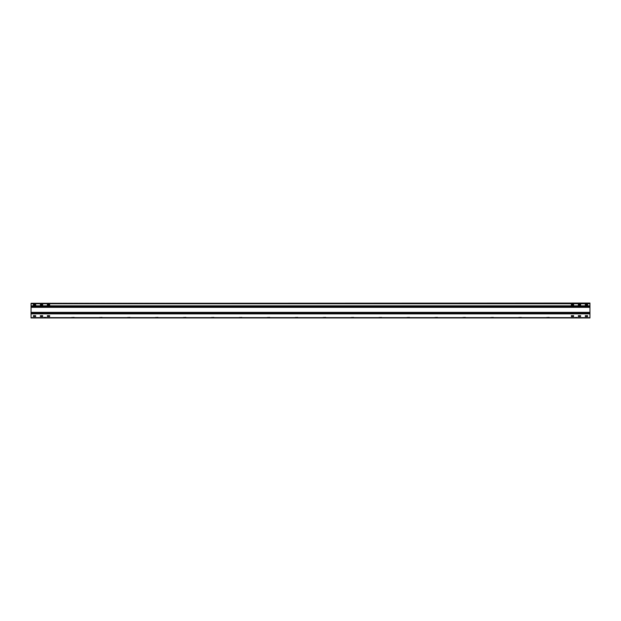 <?xml version="1.0" encoding="UTF-8"?>
<svg xmlns="http://www.w3.org/2000/svg" width="621" height="621" viewBox="0 0 621 621"><rect width="100%" height="100%" fill="white"/><g stroke="black" fill="none" stroke-linecap="round" stroke-linejoin="round"><path stroke-width="0.47" stroke-dasharray="3.1 2.33" d="M31.05 306.006L31.05 317.952L589.95 317.952L31.05 317.952L589.95 317.952L577.6 317.556L31.05 317.626L589.95 317.952L31.05 317.766L589.95 317.766L31.05 317.766L589.95 317.626L589.95 312.355L31.05 312.526L31.05 313.108L31.05 312.526L589.95 312.526L589.95 313.108L589.95 312.355L31.05 312.355L589.95 312.355L589.95 306.006L31.05 306.006L589.95 305.835L589.95 306.588L589.95 305.835L31.05 305.835L31.05 306.588L31.05 306.006M589.95 303.374L31.05 303.374L589.95 303.374L31.05 303.374L589.95 303.374L31.05 303.374L589.95 303.374L31.05 303.374L31.05 305.835L589.95 305.835L589.95 303.048L589.95 303.98L31.05 303.98L589.95 303.98L31.05 303.98L589.95 303.98L589.95 303.234L589.95 305.835L589.95 303.234L31.05 303.234L589.95 303.234L589.95 303.98L589.95 303.048L31.05 303.048L31.05 305.835L589.95 305.835M40.412 305.33L42.647 305.33L42.694 304.538L40.412 304.492L40.412 305.33L42.647 305.33L40.412 305.33L40.365 304.538L40.365 305.284M47.398 305.33L49.633 305.33L49.68 304.538L47.398 304.492L47.398 305.33L49.633 305.33L47.398 305.33L47.351 304.538L47.351 305.284M585.339 305.33L587.575 305.33L587.575 304.492L585.293 304.538L585.339 305.33L587.575 305.33L585.339 305.33L585.293 304.538L585.293 305.284M580.588 304.492L578.353 304.492L578.353 305.33L580.635 305.284L580.588 304.492L578.353 304.492L580.588 304.492L580.635 305.284L580.635 304.538M573.602 304.492L571.367 304.492L571.367 305.33L573.649 305.284L573.602 304.492L571.367 304.492L573.602 304.492L573.649 305.284L573.649 304.538M35.708 305.284L35.661 304.492L33.425 304.492L33.425 305.33L35.661 305.33L35.708 304.538L35.661 305.33L33.425 305.33L35.661 305.33M31.05 303.048L589.95 303.048L31.05 303.048M585.339 316.508L587.575 316.508L587.575 315.67L585.293 315.716L585.339 316.508L587.575 316.508L587.575 315.67L585.293 315.716L585.339 316.508L587.575 316.508M35.708 316.462L35.661 315.67L33.379 315.716L33.425 316.508L35.708 316.462L35.661 315.67L33.425 315.67L33.425 316.508L35.661 316.508L35.708 315.716M571.32 316.462L573.649 316.462L573.602 315.67L571.32 315.716L571.367 316.508L573.602 316.508L573.602 315.67L571.367 315.67L571.32 316.462L571.32 315.716M578.353 316.508L580.588 316.508L580.588 315.67L578.306 315.716L578.353 316.508L580.588 316.508L580.588 315.67L578.306 315.716L578.353 316.508L580.588 316.508M42.694 316.462L42.647 315.67L40.365 315.716L40.412 316.508L42.694 316.462L42.647 315.67L40.412 315.67L40.412 316.508L42.647 316.508L42.694 315.716M49.68 316.462L49.633 315.67L47.351 315.716L47.398 316.508L49.68 316.462L49.633 315.67L47.398 315.67L47.398 316.508L49.633 316.508L49.68 315.716M589.95 313.69L31.05 313.69L31.05 313.108L31.05 313.861L589.95 313.861L589.95 313.108L589.95 313.69M589.95 307.17L31.05 307.17L31.05 306.588L31.05 307.341L589.95 307.341L589.95 306.588L589.95 307.17M589.95 307.341L31.05 307.341L589.95 307.341L589.95 312.355L589.95 307.341L31.05 307.341L31.05 312.355L589.95 312.355M589.95 313.861L31.05 313.861L589.95 313.861L589.95 317.626L589.95 313.861L31.05 313.861L31.05 317.626L589.95 317.626L549.779 317.766L546.798 317.3L546.286 317.766L521.834 317.766L518.853 317.3L518.341 317.766L493.889 317.766L490.908 317.3L490.396 317.766L465.944 317.766L462.963 317.3L462.451 317.766L437.999 317.766L435.018 317.3L434.506 317.766L410.054 317.766L407.073 317.3L406.561 317.766L382.109 317.766L379.128 317.3L378.616 317.766L354.164 317.766L351.183 317.3L350.671 317.766L326.219 317.766L323.238 317.3L322.726 317.766L298.274 317.766L295.293 317.3L294.781 317.766L270.329 317.766L267.348 317.3L266.836 317.766L242.384 317.766L239.403 317.3L238.891 317.766L214.439 317.766L211.458 317.3L210.946 317.766L186.494 317.766L183.513 317.3L183.001 317.766L158.549 317.766L155.568 317.3L155.056 317.766L130.604 317.766L127.623 317.3L127.111 317.766L102.659 317.766L99.678 317.3L99.166 317.766L74.714 317.766L71.733 317.3L71.221 317.766L46.769 317.766L43.788 317.3L43.276 317.766L43.788 317.3L46.769 317.766L71.221 317.766L71.733 317.3L74.714 317.766L99.166 317.766L99.678 317.3L102.659 317.766L127.111 317.766L127.623 317.3L130.604 317.766L155.056 317.766L155.568 317.3L158.549 317.766L183.001 317.766L183.513 317.3L186.494 317.766L210.946 317.766L211.458 317.3L214.439 317.766L238.891 317.766L239.403 317.3L242.384 317.766L266.836 317.766L267.348 317.3L270.329 317.766L294.781 317.766L295.293 317.3L298.274 317.766L322.726 317.766L323.238 317.3L326.219 317.766L350.671 317.766L351.183 317.3L354.164 317.766L378.616 317.766L379.128 317.3L382.109 317.766L406.561 317.766L407.073 317.3L410.054 317.766L434.506 317.766L435.018 317.3L437.999 317.766L462.451 317.766L462.963 317.3L465.944 317.766L490.396 317.766L490.908 317.3L493.889 317.766L518.341 317.766L518.853 317.3L521.834 317.766L546.286 317.766L546.798 317.3L549.779 317.766L589.95 317.626M31.05 313.861L31.05 317.626L43.276 317.626L43.788 317.16L43.276 317.626L31.05 317.626M31.05 307.341L31.05 312.355M31.05 303.374L31.05 305.835M580.588 305.33L578.353 305.33L580.635 305.284M578.306 305.284L578.306 304.538L578.353 305.33M573.602 305.33L571.367 305.33L573.649 305.284M571.32 305.284L571.32 304.538L571.367 305.33M33.425 304.492L35.661 304.492L33.425 304.492L33.379 305.284L33.379 304.538M40.412 304.492L42.647 304.492L40.365 304.538M42.694 304.538L42.694 305.284L42.647 304.492M47.398 304.492L49.633 304.492L47.351 304.538M49.68 304.538L49.68 305.284L49.633 304.492M587.621 304.538L587.621 305.284L587.575 304.492L585.339 304.492L587.575 304.492M589.95 303.234L31.05 303.234L589.95 303.234M31.05 306.184L589.95 306.169M31.05 307.007L589.95 306.991M31.05 312.705L589.95 312.689M31.05 313.527L589.95 313.512M35.661 316.508L33.425 316.508M33.425 315.67L35.661 315.67M33.379 316.462L33.379 315.716M585.293 316.462L585.293 315.716M587.621 315.716L587.621 316.462M585.339 315.67L587.575 315.67M47.398 315.67L49.633 315.67M47.351 316.462L47.351 315.716M49.633 316.508L47.398 316.508M42.647 316.508L40.412 316.508M40.412 315.67L42.647 315.67M40.365 316.462L40.365 315.716M578.306 316.462L578.306 315.716M580.635 315.716L580.635 316.462M578.353 315.67L580.588 315.67M573.602 316.508L571.367 316.508M573.649 315.716L573.649 316.462M571.367 315.67L573.602 315.67M576.304 317.3L575.651 317.16L576.304 317.3M577.212 317.16L574.503 317.3L577.212 317.16M574.231 317.626L549.655 317.556L574.231 317.626M549.267 317.16L546.558 317.3L549.267 317.16M546.286 317.626L521.71 317.556L546.286 317.626M521.322 317.16L518.613 317.3L521.322 317.16M518.341 317.626L493.765 317.556L518.341 317.626M493.377 317.16L490.668 317.3L493.377 317.16M490.396 317.626L465.82 317.556L490.396 317.626M465.432 317.16L462.723 317.3L465.432 317.16M462.451 317.626L437.875 317.556L462.451 317.626M437.487 317.16L434.778 317.3L437.487 317.16M434.506 317.626L409.93 317.556L434.506 317.626M409.542 317.16L406.833 317.3L409.542 317.16M406.561 317.626L381.985 317.556L406.561 317.626M381.597 317.16L378.888 317.3L381.597 317.16M378.616 317.626L354.04 317.556L378.616 317.626M353.652 317.16L350.943 317.3L353.652 317.16M350.671 317.626L326.095 317.556L350.671 317.626M325.707 317.16L322.998 317.3L325.707 317.16M322.726 317.626L298.15 317.556L322.726 317.626M297.762 317.16L295.053 317.3L297.762 317.16M294.781 317.626L270.205 317.556L294.781 317.626M269.817 317.16L267.108 317.3L269.817 317.16M266.836 317.626L242.26 317.556L266.836 317.626M241.872 317.16L239.163 317.3L241.872 317.16M238.891 317.626L214.315 317.556L238.891 317.626M213.927 317.16L211.218 317.3L213.927 317.16M210.946 317.626L186.37 317.556L210.946 317.626M185.982 317.16L183.273 317.3L185.982 317.16M183.001 317.626L158.425 317.556L183.001 317.626M158.037 317.16L155.328 317.3L158.037 317.16M155.056 317.626L130.48 317.556L155.056 317.626M130.092 317.16L127.383 317.3L130.092 317.16M127.111 317.626L102.535 317.556L127.111 317.626M102.147 317.16L99.438 317.3L102.147 317.16M99.166 317.626L74.59 317.556L99.166 317.626M74.202 317.16L71.493 317.3L74.202 317.16M71.221 317.626L46.645 317.556L71.221 317.626M46.257 317.16L43.788 317.16L46.257 317.16M588.786 317.766L586.131 317.626L588.786 317.766M584.128 317.766L581.473 317.626L584.128 317.766M581.799 317.766L579.145 317.626L581.799 317.766M39.201 317.766L36.546 317.626L39.201 317.766M32.214 317.766L34.869 317.626L32.214 317.766M36.872 317.766L34.217 317.626L36.872 317.766M45.349 317.16L44.696 317.3L45.349 317.16"/><path stroke-width="0.93" d="M31.05 303.374L589.95 303.048L589.95 317.952L31.05 317.952L31.05 303.374L589.95 303.374M42.694 304.538L42.647 305.33L40.412 305.33L40.412 304.492L42.647 304.492M49.633 305.33L47.398 305.33L47.351 304.538L49.633 304.492L49.68 305.284M585.339 304.492L587.575 304.492L587.575 305.33L585.339 305.33L585.293 304.538M580.635 304.538L580.588 305.33L578.353 305.33L578.353 304.492L580.588 304.492M571.367 305.33L571.367 304.492L573.602 304.492L573.602 305.33L571.32 305.284M35.708 304.538L35.661 305.33L33.425 305.33L33.425 304.492L35.661 304.492M589.95 306.184L31.05 306.169M589.95 307.007L31.05 306.991M589.95 312.705L31.05 312.689M589.95 313.527L31.05 313.512M585.339 315.67L587.575 315.67L587.575 316.508L585.339 316.508L585.293 315.716M33.425 316.508L33.425 315.67L35.661 315.67L35.661 316.508L33.379 316.462M573.602 316.508L571.367 316.508L571.367 315.67L573.602 315.67L573.649 316.462M580.635 315.716L580.588 316.508L578.353 316.508L578.353 315.67L580.588 315.67M42.647 316.508L40.412 316.508L40.365 315.716L42.647 315.67L42.694 316.462M47.398 316.508L47.398 315.67L49.633 315.67L49.633 316.508L47.351 316.462M589.95 305.835L31.05 305.835M31.05 307.341L589.95 307.341M589.95 312.355L31.05 312.355M31.05 313.861L589.95 313.861M589.95 317.626L31.05 317.626"/></g></svg>
